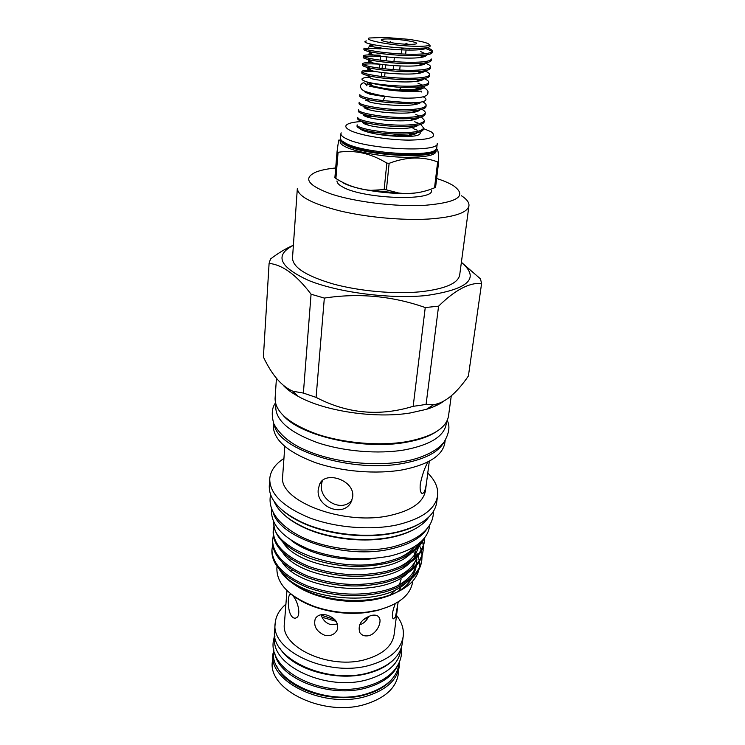 <?xml version="1.0" encoding="UTF-8"?>
<svg xmlns="http://www.w3.org/2000/svg" width="745" height="745" viewBox="0 0 745 745"><rect width="100%" height="100%" fill="white"/><g stroke="black" fill="none" stroke-linecap="round" stroke-linejoin="round"><path stroke-width="1.12" d="M360.366 85.74L360.384 85.591C362.582 81.885 364.705 81.931 366.773 85.74M273.881 649.975L273.741 651.819C269.01 680.027 325.984 707.024 367.052 693.697C386.096 687.57 396.703 677.848 398.882 664.531L399.115 662.696M274.765 653.095C278.686 678.937 331.031 699.145 367.788 687.458C382.958 682.83 392.904 675.529 397.625 665.574M274.896 636.211L274.784 637.711C270.044 665.555 327.437 692.356 368.747 679.254C387.894 673.238 398.538 663.655 400.698 650.506L400.894 649.007M280.027 648.411C292.701 669.736 337.951 682.522 369.483 672.94C379.689 670.016 387.661 665.676 393.407 659.93M273.704 649.146L272.372 661.495C267.585 690.224 324.885 717.659 366.223 704.016C385.379 697.748 396.061 687.84 398.277 674.281L399.46 661.914M272.949 653.682C268.163 682.215 325.695 709.538 367.164 696.026C386.376 689.823 397.085 679.98 399.283 666.514M276.535 665.536C285.558 689.106 333.341 704.938 366.698 694.34C378.935 690.652 387.828 685.009 393.388 677.401M364.51 704.556L366.475 703.941M429.325 44.83C431.439 46.376 429.576 47.457 423.747 48.08L415.514 48.416C400.568 48.546 378.311 46.097 369.613 43.825C364.631 42.521 363.569 41.562 366.447 40.938M414.788 46.283C393.248 45.799 362.657 40.146 369.166 38.004L384.644 37.399L408.251 39.289C417.945 40.658 424.501 42.074 427.928 43.555C431.597 45.594 427.22 46.507 414.788 46.283M421.577 88.823C420.208 89.959 415.896 90.517 408.632 90.508C394.934 90.173 382.986 88.646 372.789 85.917C368.03 84.455 366.298 83.189 367.583 82.127L366.838 85.712M372.789 85.917L368.142 82.295C376.644 84.679 387.586 86.401 400.95 87.444L399.618 89.763L416.949 89.623C422.657 88.972 424.985 87.854 423.942 86.29M368.142 82.295L367.685 82.155C359.975 79.734 360.031 78.123 367.853 77.312L369.492 77.21M382.939 100.603C368.3 98.722 360.599 96.738 359.854 94.643L359.733 95.984C359.63 96.878 361.697 97.893 365.907 99.038C375.135 101.655 396.331 103.788 410.635 103.145L417.572 102.624L410.672 102.838L382.939 100.603L384.96 96.701L369.809 93.907C366.019 92.836 364.175 91.849 364.258 90.955M415.924 54.227C394.273 54.711 362.573 50.204 364.016 48.118L363.895 49.496C363.821 50.036 365.385 50.697 368.598 51.461C377.361 53.687 400.27 55.959 415.766 55.642L424.482 55.158C429.437 54.571 431.979 53.687 432.119 52.523L432.277 51.135C431.672 52.979 426.224 54.013 415.924 54.227M375.471 47.224L380.956 47.522M380.825 48.872C372.845 48.341 367.536 48.351 364.892 48.9M363.318 55.977L363.188 57.356C363.113 57.942 364.752 58.659 368.123 59.488C376.97 61.788 399.599 64.051 414.9 63.67L423.29 63.176C428.431 62.552 431.076 61.621 431.225 60.373L431.383 59.004C430.778 60.913 425.33 62.003 415.058 62.263C393.453 62.841 361.856 58.231 363.318 55.977C363.364 55.409 364.976 55.046 368.16 54.897L380.22 55.195M380.099 56.527C371.941 56.024 366.596 56.099 364.054 56.741M424.948 62.962C428.775 64.424 430.629 65.709 430.498 66.827C429.874 68.81 424.445 69.956 414.192 70.263C392.643 70.924 361.148 66.203 362.619 63.8C362.666 63.167 364.361 62.766 367.695 62.589L371.988 62.533M379.522 68.195L379.903 64.154L379.363 64.154C371.066 63.67 365.693 63.809 363.243 64.545M362.619 63.8L362.489 65.16C362.405 65.811 364.128 66.584 367.658 67.478C376.597 69.853 398.929 72.088 414.043 71.66L422.098 71.157C427.425 70.496 430.172 69.508 430.34 68.186L430.498 66.827M424.557 70.812C428.058 72.237 429.744 73.504 429.614 74.602C428.99 76.66 423.56 77.862 413.335 78.206C391.833 78.961 360.44 74.137 361.921 71.576C361.977 70.887 363.756 70.449 367.238 70.244L371.075 70.16M376.244 71.613C369.054 71.324 364.454 71.557 362.461 72.312M361.921 71.576L361.8 72.935C361.707 73.643 363.513 74.472 367.201 75.422C376.216 77.871 398.277 80.088 413.186 79.594L420.897 79.091C426.419 78.402 429.269 77.359 429.455 75.962L429.614 74.602M427.006 47.615C430.638 48.965 432.398 50.139 432.277 51.135M431.904 51.796C431.104 50.66 428.477 49.412 424.026 48.053M425.283 55.065L426.27 55.428M425.05 56.387L423.235 55.791M424.399 64.163L422.573 63.539M423.728 71.883L421.912 71.241M424.11 78.607C427.323 80.004 428.869 81.252 428.738 82.332C428.105 84.464 422.685 85.722 412.479 86.113C398.221 86.625 377.035 84.576 367.685 82.155M400.95 87.444L419.696 86.988C425.414 86.262 428.375 85.163 428.58 83.682L428.738 82.332M423.03 79.557L421.549 79.007M421.502 88.841L415.654 90.266L408.614 90.499C391.246 90.527 365.851 85.722 367.108 82.76M408.549 48.304L409.526 48.835M407.292 44.281L406.77 43.219L405.103 44.178M391.6 42.772L390.268 41.59L389.663 42.456M390.007 38.982C401.648 39.289 418.494 42.204 416.576 43.62C415.859 44.206 413.028 44.439 408.092 44.309C397.439 44.048 381.71 41.524 381.263 40.034C381.021 39.168 383.945 38.815 390.007 38.982M407.459 132.61C386.31 133.96 355.607 128.438 357.153 124.825L357.032 126.138C356.929 127.311 359.369 128.606 364.37 130.012C373.776 132.778 393.835 134.761 407.31 133.951L412.404 133.523C419.416 132.629 423.086 131.176 423.411 129.174L423.56 127.87C422.89 130.403 417.517 131.986 407.459 132.61M362.834 122.692L364.966 122.506M366.521 123.698L364.426 123.819M370.051 94.103L369.585 94.103M409.946 109.552C388.657 110.66 357.656 105.418 359.174 102.251L359.053 103.583C358.95 104.542 361.101 105.632 365.506 106.833C374.782 109.496 395.697 111.601 409.797 110.912L416.064 110.437C422.415 109.617 425.712 108.342 425.972 106.619L426.121 105.287C425.469 107.625 420.078 109.04 409.946 109.552M365.339 100.407L367.527 100.296M369.147 101.553L368.077 101.581M409.107 117.282C387.866 118.474 356.967 113.138 358.494 109.822L358.373 111.145C358.271 112.169 360.515 113.324 365.115 114.6C374.437 117.3 395.064 119.358 408.968 118.632L414.853 118.176C421.409 117.328 424.836 115.997 425.116 114.181L425.265 112.858C424.603 115.261 419.221 116.732 409.107 117.282M364.454 107.876L366.661 107.736M368.263 108.975L366.736 109.021M408.279 124.964C387.093 126.24 356.287 120.802 357.824 117.347L357.702 118.66C357.6 119.759 359.937 120.988 364.733 122.329C374.102 125.058 394.45 127.088 408.139 126.315L413.633 125.868C420.413 124.992 423.961 123.605 424.259 121.696L424.408 120.383C423.747 122.85 418.364 124.378 408.279 124.964M363.625 115.307L367.034 115.084M373.31 116.35L365.534 116.444M422.583 101.748C425.078 103.061 426.261 104.235 426.121 105.287M421.94 109.338C424.287 110.632 425.395 111.806 425.265 112.858M415.84 114.516L419.323 115.894M421.325 116.909L424.408 120.383M414.714 121.77L418.42 123.242M420.702 124.434L423.56 127.87M344.255 558.918L340.325 557.362M362.415 558.908L363.392 559.411M334.84 619.654L321.235 615.109M359.602 624.841C363.178 623.742 365.981 621.358 368.03 617.679L368.719 616.32M371.187 615.491C361.418 619.03 357.609 624.683 359.742 632.44C361.772 635.429 364.808 636.5 368.868 635.643C376.672 633.799 382.194 622.14 379.205 617.568C377.734 615.268 375.061 614.578 371.187 615.491M321.132 614.737L322.063 617.242C323.87 620.967 326.738 623.416 330.65 624.58L337.513 624.114M326.738 615.053C321.114 613.824 317.268 615.146 315.191 619.011C313.384 626.266 316.588 631.704 324.801 635.317C330.659 636.323 334.803 634.507 337.215 629.87C338.817 622.82 335.315 617.875 326.738 615.053M293.241 596.242C291.817 594.473 290.699 593.895 289.88 594.491C287.654 595.953 287.449 610.919 291.64 616.245C293.158 618.08 294.703 618.611 296.277 617.829C301.362 615.705 297.935 601.327 293.241 596.242M291.286 571.089L292.431 570.167M395.269 603.627C392.326 611.319 391.628 616.413 393.155 618.918L395.409 617.26L398.221 601.876M368.03 617.679L363.495 619.561M286.965 590.552L284.413 623.537C280.316 647.396 330.221 670.314 366.149 659.316C382.939 654.222 392.261 646.008 394.114 634.675L397.588 607.063M297.739 586.762L297.134 586.185M304.351 548.413L305.45 547.864M398.649 591.185L401.332 586.399M401.117 579.116L399.469 584.667M396.545 589.174L389.588 595.255M277.019 566.572L276.889 568.379C276.712 584.145 289.442 596.922 315.051 606.719C332.14 612.362 349.61 614.141 367.481 612.045L378.59 609.969C399.106 604.242 410.43 594.976 412.581 582.162L412.711 581.137M292.655 583.279C298.466 587.665 305.506 591.381 313.775 594.417C332.456 600.936 351.593 602.882 371.206 600.246L379.941 598.552C395.763 594.436 406.276 587.842 411.464 578.781M418.979 569.534C415.589 582.357 403.352 591.642 382.278 597.388L372.966 599.231C352.217 602.072 332.112 600.135 312.649 593.402C296.417 587.339 285.4 579.461 279.589 569.785M417.675 554.932L419.277 560.594M419.416 561.572L419.323 567.764M390.054 606.16L377.492 610.49L366.689 612.511C349.321 614.55 332.335 612.828 315.74 607.333C307.322 604.428 300.114 600.787 294.126 596.41M273.815 522.264C273.657 536.316 285.605 548.301 309.659 558.229C335.595 567.141 361.67 568.733 387.875 562.987C407.208 557.782 419.249 549.642 424.007 538.588M273.871 522.245C270.863 548.86 339.59 574.87 388.061 561.413C405.55 556.785 417.126 549.624 422.806 539.939M272.614 545.042L271.86 550.425C271.664 564.943 283.426 577.282 307.145 587.433C332.736 596.549 358.485 598.095 384.401 592.089C406.91 585.533 419.342 575.233 421.707 561.199L422.089 555.761M271.962 548.935C271.767 563.434 283.538 575.755 307.285 585.896C332.885 594.994 358.652 596.549 384.578 590.552C407.105 584.005 419.537 573.734 421.903 559.718M273.285 535.683L272.502 541.112C272.316 555.481 284.143 567.699 307.974 577.785C333.676 586.827 359.537 588.392 385.547 582.469C408.139 575.997 420.599 565.809 422.946 551.915L423.328 546.43M272.605 539.613C272.428 553.954 284.264 566.163 308.113 576.23C333.825 585.263 359.705 586.827 385.733 580.923C408.335 574.46 420.804 564.3 423.151 550.425M273.955 526.259L273.154 531.725C272.987 545.936 284.869 558.042 308.812 568.044C334.635 577.03 360.599 578.604 386.711 572.765C409.378 566.386 421.875 556.319 424.203 542.556L424.594 537.853M273.257 530.216C273.089 544.399 284.99 556.487 308.952 566.479C334.784 575.447 360.766 577.03 386.897 571.21C409.573 564.84 422.08 554.783 424.399 541.056M422.052 554.988L421.409 550.862M421.195 550.061L419.612 545.75M418.876 544.241L418.625 543.757M423.281 545.657L422.592 541.494M285.912 604.195C279.394 609.699 275.818 616.068 275.166 623.314L274.635 630.577C269.858 658.524 328.079 685.512 369.939 672.381C389.328 666.347 400.102 656.736 402.272 643.54L403.213 636.323C404.041 629.097 401.816 622.131 396.536 615.435M275.166 623.314C270.388 651.074 328.824 677.95 370.814 664.94C390.259 658.971 401.052 649.426 403.213 636.323M271.59 508.733L271.459 510.651C271.292 525.625 283.798 538.514 308.989 549.316C336.051 559.076 363.253 561.274 390.576 555.928C414.211 549.959 427.183 540.218 429.502 526.706L429.763 524.797M273.164 512.402C279.822 538.635 345.997 560.035 391.432 548.804C409.582 544.521 421.596 537.611 427.481 528.075M273.462 422.918L273.294 425.442C273.257 439.466 286.993 451.749 314.502 462.31C341.135 471.66 376.663 474.602 403.306 469.704C428.775 464.414 442.614 455.474 444.84 442.865L445.184 440.36M318.301 489.083L319.642 484.166C325.341 470.225 354.993 480.348 352.702 496.775L351.454 501.245C344.171 518.483 315.424 506.972 318.301 489.083M284.795 446.469L282.672 476.074C277.717 500.687 343.659 526.231 390.25 515.428C411.724 510.483 423.458 502.204 425.469 490.582L426.596 482.024C425.488 490.592 423.821 494.317 421.596 493.181C420.255 491.914 419.826 488.795 420.32 483.822C422.294 474.639 424.864 467.311 428.03 461.844M429.325 461.164L426.596 482.024M351.863 500.286C341.387 513.026 319.037 499.83 321.477 484.539L322.25 480.963M274.309 424.864C278.108 450.25 352.953 473.606 404.097 463.194C425.395 459.022 438.684 451.992 443.964 442.102M283.938 458.445C275.194 464.126 270.463 470.887 269.746 478.746C269.625 493.823 282.979 506.889 309.808 517.933C335.781 527.711 370.479 530.514 396.601 525.011C421.577 519.097 435.248 509.357 437.594 495.788C438.479 487.9 435.164 480.283 427.639 472.926M269.746 478.746L269.28 485.842C268.824 499.429 279.785 511.629 302.181 522.431C328.284 534.5 367.36 538.654 395.707 532.358L397.038 532.07C421.149 525.979 434.344 516.238 436.626 502.838L437.594 495.788M283.892 511.564C289.023 515.801 295.355 519.638 302.88 523.064C328.582 534.947 367.006 539.035 394.915 532.833L396.228 532.545C404.293 530.701 411.268 528.224 417.144 525.095M292.925 393.239L294.135 392.429M274.132 501.422C278.239 511.321 288.343 520.01 304.444 527.488C329.299 538.896 366.14 542.751 392.997 536.745L393.807 536.558C411.082 532.479 422.722 525.998 428.738 517.123M286.797 517.049C291.761 521.137 297.87 524.825 305.124 528.103C329.588 539.333 365.795 543.114 392.215 537.201L393.015 537.033C400.782 535.273 407.506 532.899 413.196 529.891M275.901 404.61L275.743 406.891C275.734 420.348 289.405 432.184 316.765 442.409C343.249 451.479 378.544 454.422 404.991 449.822C430.293 444.84 444.02 436.3 446.171 424.203L446.478 421.94M283.882 416.204C302.219 436.44 364.109 450.138 405.904 442.316C418.876 440.053 429.027 436.514 436.328 431.69M436.16 404.274L436.821 405.308M276.432 378.274L275.091 398.482C275.091 411.938 289.023 423.812 316.886 434.102C343.855 443.228 379.801 446.236 406.705 441.664C432.417 436.71 446.348 428.189 448.499 416.092L451.265 395.884M283.417 385.547C286.965 389.281 291.817 392.857 297.991 396.256C324.084 411.119 374.996 418.83 410.188 412.981L426.512 409.312C433.311 407.198 438.833 404.647 443.07 401.667M419.789 405.429L413.177 406.304C379.624 416.641 347.263 413.671 316.094 397.383L303.383 393.062L292.962 391.265C281.815 386.515 271.953 375.098 263.395 357.013L269.094 263.385C282.709 264.829 296.696 275.11 311.065 294.21L324.326 298.084C358.717 292.832 392.354 295.988 425.246 307.545L438.582 306.176C454.934 290.047 469.276 282.467 481.605 283.435L468.4 375.992C456.527 393.388 444.914 402.961 433.543 404.712L426.084 404.339L419.789 405.429M346.639 138.868C367.024 149.391 439.299 152.846 437.268 143.468L436.728 148.041C438.731 157.577 366.577 154.196 346.239 143.534C342.318 141.662 340.409 139.911 340.53 138.263L340.912 133.681C340.8 135.292 342.709 137.024 346.639 138.868M361.968 121.491C356.445 121.808 352.236 122.459 349.34 123.437C344.106 125.365 344.693 127.842 351.109 130.887C361.614 135.692 388.35 140.013 408.921 140.116C430.638 139.715 438.023 136.922 431.076 131.744L423.477 128.568M405.801 135.804L392.894 133.942M378.758 132.731L368.952 132.414M337.55 152.045L338.081 152.297L335.902 178.316L334.878 177.776L337.038 151.794L337.55 152.045M386.841 163.108L389.132 163.332L386.413 189.835L384.15 189.612L386.841 163.108C370.824 153.312 354.573 149.708 338.081 152.297M437.65 161.926L438.684 161.618L435.564 187.451L434.54 187.805L437.65 161.926C422.601 156.282 406.425 156.748 389.132 163.332M436.514 149.596C437.827 148.236 438.554 152.241 438.684 161.618M419.789 192.35C399.534 196 356.483 190.58 342.914 182.739M386.413 189.835L398.649 193.011C410.709 194.482 422.676 192.741 434.54 187.805M335.902 178.316L337.206 179.312C347.831 185.71 359.043 189.388 370.842 190.347L384.15 189.612M431.588 190.524C433.348 201.504 362.415 198.868 342.56 186.911C338.724 184.816 336.88 182.823 337.01 180.923M335.688 167.97C327.66 168.78 321.235 170.083 316.42 171.871C302.442 177.981 307.508 185.412 331.618 194.166C355.589 201.997 395.707 206.877 424.268 205.369C457.803 202.519 467.571 195.991 453.584 185.803C449.459 183.223 443.815 180.784 436.654 178.474M428.785 219.03C402.375 220.567 366.708 217.307 339.729 210.844C311.829 203.664 297.702 196.159 297.348 188.336L292.506 257.994C292.738 267.399 306.381 276.088 333.443 284.05C359.612 291.174 394.282 294.275 420.087 291.817C444.849 289.051 458.054 283.435 459.693 274.979L468.95 205.76C467.506 212.781 454.115 217.205 428.785 219.03M293.381 245.319C274.179 255.256 279.273 266.971 308.654 280.465C338.221 292.487 389.747 299.173 426.075 295.551C468.661 289.367 480.432 278.313 461.379 262.389M293.39 245.245C285.922 248.448 278.285 253.039 270.482 259.027L269.094 263.385M311.065 294.21L303.383 393.062M316.094 397.383L324.326 298.084M425.246 307.545L413.177 406.304M426.084 404.339L438.582 306.176M481.605 283.435L480.441 278.853L461.388 262.296M461.49 195.786C466.798 199.194 469.285 202.519 468.95 205.76M337.038 151.794C338.23 142.332 338.928 138.505 339.152 140.33L340.893 139.669M416.353 133.402L415.17 133.132M341.182 132.852L340.912 133.681M415.924 126.492L413.484 125.942M366.801 123.912L365.162 124.136M359.295 128.252C360.366 129.407 362.815 130.58 366.642 131.763C373.767 133.876 382.474 135.301 392.783 136.028C412.851 137.294 421.912 135.935 419.975 131.949M417.265 130.198L413.065 128.578M288.697 390.268L289.321 389.607M431.066 406.332L432.081 407.375M291.286 559.29L290.503 560.333M415.123 546.253C411.603 550.611 406.463 554.429 399.702 557.688M419.193 543.301L418.913 545.238M418.504 547.007C416.138 555.323 409.145 562.261 397.523 567.82M417.694 554.792L417.871 553.405L417.628 554.857M417.191 556.645C414.658 565.185 407.366 572.262 395.334 577.878M414.9 550.406L415.831 553.032M416.269 554.68L416.529 556.021M416.688 557.176L416.772 557.958M416.837 559.532L416.353 564.393M415.887 566.209C413.177 574.991 405.587 582.208 393.118 587.87M375.433 558.294C345.205 562.95 308.188 554.476 291.053 540.218M418.001 544.241L415.244 548.739M411.007 553.293C385.668 579.433 300.347 570.977 282.942 542.313M418.867 543.571L418.858 545.303M418.755 546.737L413.754 558.564M409.359 563.229C383.75 589.09 300.31 580.802 282.541 552.306M417.489 556.319L412.274 568.323M407.711 573.082C381.859 598.663 300.263 590.543 282.159 562.224M413.596 551.44L414.9 554.438M415.449 556.105L415.663 556.869M415.924 557.958L416.185 559.411M416.371 561.013L416.399 564.179M416.241 565.818C415.626 570.149 413.81 574.209 410.802 578.008M406.062 582.869C379.997 608.153 300.207 600.2 281.787 572.086M336.209 621.358L322.063 617.242M328.294 556.422L330.706 555.686M321.365 554.261L324.382 555.509M384.96 96.701L370.293 94.289L365.618 92.389M420.953 102.13C420.115 103.341 417.414 104.253 412.832 104.859C401.574 106.377 378.749 104.626 369.809 102.065L365.907 99.038M413.68 104.44L414.257 104.654M420.059 109.794C419.128 111.052 416.334 111.983 411.696 112.588C400.503 114.097 378.274 112.393 369.343 109.813C364.705 108.528 363.122 107.457 364.603 106.591M413.019 111.936L413.857 112.262M419.118 117.477C418.057 118.744 415.198 119.675 410.551 120.28C399.432 121.78 377.799 120.122 368.896 117.514C364.277 116.229 362.554 115.13 363.737 114.209M412.358 119.396L413.419 119.833M418.187 125.123C416.995 126.399 414.062 127.339 409.405 127.935C398.379 129.416 377.333 127.805 368.449 125.188C363.839 123.903 362.005 122.767 362.927 121.798M410.057 126.203L412.944 127.348M417.237 132.722C415.924 134.016 412.926 134.957 408.251 135.553L392.783 136.028M423.29 96.831C428.235 99.569 426.326 101.497 417.572 102.624M427.127 47.596C426.615 48.462 424.501 49.123 420.776 49.589C409.284 51.051 382.111 48.965 373.375 46.805C369.529 45.901 368.719 45.259 370.954 44.886M368.635 47.159L373.767 44.719M420.711 51.601L425.274 53.687M426.336 54.916C426.568 56.099 424.343 56.993 419.649 57.607C408.158 59.088 381.626 57.058 372.835 54.813C367.741 53.528 367.741 52.755 372.835 52.504L373.757 52.485M425.469 62.878C425.507 64.07 423.188 64.964 418.513 65.579C407.049 67.087 381.142 65.094 372.304 62.785C368.207 61.76 367.248 61.006 369.418 60.513M424.594 70.803C424.445 71.995 422.043 72.908 417.377 73.522C405.932 75.031 380.658 73.094 371.783 70.719C367.555 69.639 366.512 68.819 368.654 68.261M423.709 78.681C423.383 79.892 420.897 80.795 416.25 81.41C404.833 82.937 380.183 81.047 371.28 78.616L367.201 75.422M422.806 86.522C422.322 87.742 419.752 88.655 415.114 89.27L399.618 89.763M422.275 84.986L417.982 83.207M404.33 48.127L401.9 48.621L401.35 53.929M400.112 65.942L399.692 70.021M393.137 69.62L393.546 65.588M393.947 61.593L394.347 57.579M386.571 56.909L386.18 60.904M385.789 64.908L385.398 68.913M385.016 72.852L384.616 76.884M381.319 76.493L381.71 72.451M382.083 68.531L382.474 64.508M390.175 42.549L390.268 41.59M380.285 60.196L380.667 56.173M405.634 54.106L406.062 50.017M406.668 44.262L406.77 43.219M420.553 86.876L421.568 87.677M438.377 404.516L437.948 403.809M398.258 136.102L376.644 134.1M341.424 140.377C341.834 141.801 343.678 143.301 346.965 144.875C366.102 154.951 433.99 158.657 435.415 149.922M341.312 140.246L341.303 140.405C341.182 142.025 343.054 143.757 346.9 145.61C366.847 156.124 437.473 159.393 435.536 149.978M390.883 135.897L385.221 135.357M435.816 149.596C438.097 154.848 427.565 157.418 404.218 157.297C382.362 156.757 356.436 152.129 345.848 147.007C340.493 144.381 338.91 142.034 341.108 139.976M287.766 388.713L287.337 389.179M424.017 87.547C427.285 89.745 428.561 91.458 427.844 92.678C428.505 96.217 422.015 98.033 408.381 98.144C393.695 98.107 379.41 95.909 365.525 91.56C362.238 90.359 360.515 88.45 360.356 85.824L360.384 85.591M421.437 91.98C420.869 90.946 424.501 90.983 412.106 91.523C404.908 91.533 396.88 90.983 388.024 89.875L369.334 86.187M274.691 634.693L273.247 641.706C268.852 672.577 326.468 699.248 368.077 685.931C379.941 682.383 388.927 676.851 395.036 669.355C398.566 664.81 400.689 659.94 401.406 654.725L401.397 647.563M315.2 619.002L315.899 617.763M289.88 594.491L290.792 594.277M305.357 590.897L305.999 590.738M371.206 600.246L372.966 599.231M313.775 594.417L312.649 593.402M366.689 612.511L367.481 612.045M315.74 607.333L315.051 606.719M433.515 511.303C433.385 517.747 431.439 523.251 427.667 527.832C421.223 536.27 409.331 542.677 392 547.063C364.501 553.256 328.033 549.354 302.749 537.508C276.6 524.75 267.567 508.286 270.631 494.764M302.88 523.064L302.181 522.431M290.671 390.296L289.535 390.892M275.454 403.017C271.851 407.701 271.292 414.602 273.788 423.719C279.729 434.847 290.438 443.713 305.934 450.306C333.499 462.347 374.186 466.901 404.479 461.332C424.231 458.045 439.792 448.76 444.253 441.711C449.207 433.162 450.204 426.084 447.224 420.469M305.124 528.103L304.444 527.488M297.991 396.256L292.962 391.265M434.856 150.294C428.431 157.316 364.119 152.939 346.611 143.785L341.899 140.852M335.082 177.887L337.206 179.312M398.649 193.011L370.842 190.347M426.512 409.312L433.543 404.712M393.015 537.033L393.807 536.558M434.447 404.591L435.881 405.755M396.228 532.545L397.038 532.07M319.642 484.166L321.617 481.363M419.109 544.064L418.96 545.191M379.205 617.568L377.976 616.18M364.37 130.012L366.642 131.763M370.293 94.289L369.809 93.907M412.832 104.859L417.284 102.661M411.696 112.588L416.064 110.437M369.343 109.813L365.506 106.833M410.551 120.28L414.853 118.176M368.896 117.514L365.115 114.6M409.405 127.935L413.633 125.868M368.449 125.188L364.733 122.329M408.251 135.553L412.404 133.523M366.819 99.746L365.525 100.398M366.13 107.317L365.125 107.82M365.441 114.851L364.733 115.205M411.938 119.6L412.451 120.01M411.147 127.088L411.78 127.581M371.066 53.416L368.16 54.897M370.349 61.239L367.695 62.589M368.924 76.772L367.853 77.312M423.747 48.08L420.776 49.589M369.613 43.825L373.375 46.805M424.482 55.158L419.649 57.607M368.598 51.461L372.835 54.813M423.29 63.176L418.513 65.579M368.123 59.488L372.304 62.785M422.098 71.157L417.377 73.522M367.658 67.478L371.783 70.719M420.897 79.091L416.25 81.41M419.696 86.988L415.114 89.27M415.654 90.266L416.949 89.623"/></g></svg>

